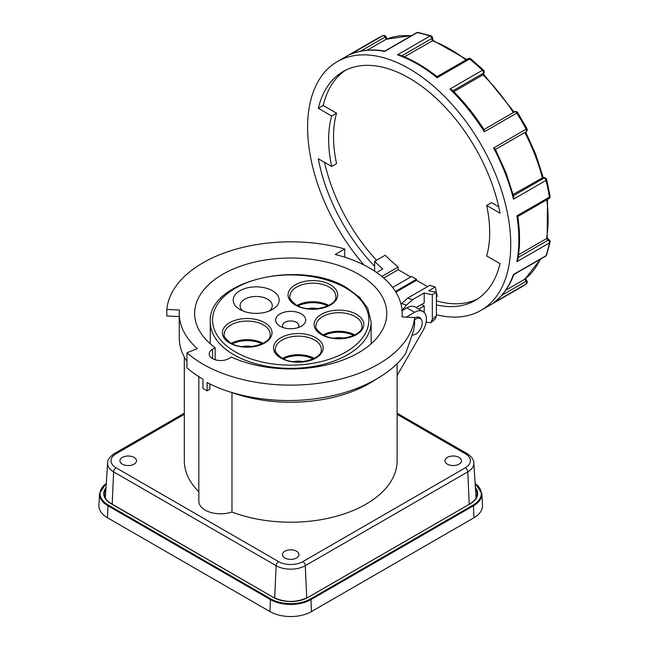 <?xml version="1.0" encoding="UTF-8"?>
<svg xmlns="http://www.w3.org/2000/svg" width="649" height="649" viewBox="0 0 649 649"><rect width="100%" height="100%" fill="white"/><g stroke="black" fill="none" stroke-linecap="round" stroke-linejoin="round"><path stroke-width="0.97" d="M436.396 292.358L437.183 296.204L436.396 296.658M436.396 304.908A132.145 76.29 -120 0 0 455.89 306.393A132.145 76.29 -120 0 0 475.246 300.422A132.145 76.29 -120 0 0 500.022 263.664L486.669 255.957A113.875 65.744 60 0 0 486.669 205.482L500.022 213.188A132.145 76.29 -120 0 0 409.17 78.083A132.145 76.29 -120 0 0 343.102 71.544A132.145 76.29 -120 0 0 318.326 108.294L323.202 105.479A132.145 76.29 60 0 1 345.584 70.214M477.64 298.929A132.145 76.29 60 0 1 460.766 303.578A132.145 76.29 60 0 1 436.396 300.828M432.331 319.422L432.331 294.63L436.396 292.285L436.396 315.812L432.331 319.422L430.904 322.715L427.456 322.431L426.198 321.709M395.428 291.45L416.488 279.289A116.057 67.001 60 0 1 414.046 277.926A116.057 67.001 60 0 1 411.612 276.474L392.629 287.434M436.396 314.684A143.632 82.926 -120 0 0 480.99 310.368A143.632 82.926 -120 0 0 497.126 295.4A143.632 82.926 -120 0 0 471.004 128.632A143.632 82.926 -120 0 0 337.358 61.59A143.632 82.926 -120 0 0 321.214 76.558A143.632 82.926 -120 0 0 364.097 265.052M484.146 72.088A2.296 1.623 -165 0 1 484.105 72.355A2.296 2.296 0 0 0 483.489 70.116A2.296 0.827 134.1 0 0 482.41 70.287L449.911 89.051A143.632 82.926 60 0 1 484.292 131.82L516.791 113.056A143.632 82.926 -120 0 1 526.136 129.24A2.296 1.33 -120 0 1 526.534 130.773A2.296 1.33 -120 0 1 526.323 131.52A2.296 1.33 -120 0 1 526.063 131.763L495.471 149.424L526.063 131.763A2.296 2.296 0 0 0 526.947 128.697L493.629 148.004L495.138 148.897L495.179 149.586M513.164 194.449L543.181 177.428M493.629 148.004A143.632 82.926 60 0 1 505.255 173.429A143.632 82.926 60 0 1 513.481 199.162L513.748 196.671L505.993 172.723L495.317 149.132M517.797 216.474L516.904 215.874A143.632 82.926 60 0 1 516.904 261.717L517.764 259.811C520.109 246.669 520.125 232.237 517.813 216.506L548.957 198.545A2.296 1.33 -120 0 0 549.192 198.343A2.296 1.33 -120 0 0 549.403 197.109L516.904 215.874M516.904 261.717L549.403 242.953A143.632 82.926 -120 0 1 545.987 255.714A2.296 1.33 -120 0 1 545.59 256.217A2.296 2.296 0 0 0 546.612 254.992A2.296 1.679 -160.5 0 1 545.987 255.714L513.481 274.478A143.632 82.926 60 0 1 505.255 290.711A143.632 82.926 60 0 1 493.629 302.718L526.136 283.954A2.296 1.33 -120 0 0 526.534 282.948A2.296 1.33 -120 0 0 526.534 282.891A2.296 1.33 -120 0 0 526.063 281.35L526.899 280.863L525.601 278.608M493.629 302.718L494.14 302.337M449.911 89.051L452.207 90.065C463.994 101.706 474.646 114.954 484.154 129.8M401.763 55.855L431.836 38.494A2.296 0.941 168.4 0 0 432.526 37.707A2.296 0.941 168.4 0 0 432.518 37.61A2.296 2.296 0 0 0 431.017 35.906A2.296 1.558 109.1 0 0 429.946 36.052L397.448 54.816A143.632 82.926 60 0 1 437.15 77.734L437.077 76.663M387.169 38.835L385.871 36.579A2.296 2.296 0 0 0 382.959 35.622L382.959 35.622A2.296 1.874 66.4 0 0 382.805 35.703L350.306 54.467A143.632 82.926 60 0 1 384.687 51.393L417.185 32.628A2.296 1.679 -79.5 0 1 418.126 32.45L431.017 35.906M526.947 128.697L517.667 112.626L516.791 113.056A2.296 1.33 -120 0 0 515.72 111.977A2.296 1.33 -120 0 0 515.663 111.944A2.296 1.33 -120 0 0 514.568 111.863A2.296 1.874 -120 0 1 516.052 111.782M484.292 131.82L484.268 130.068L483.692 129.686M374.643 266.301A132.145 76.29 -120 0 1 318.326 158.77L331.68 166.477A113.875 65.744 60 0 1 331.68 116.001L318.326 108.294M486.669 205.482L491.544 202.666L498.708 206.804M517.667 112.626A2.296 2.296 0 0 0 514.568 111.863L483.976 129.524M524.822 132.477L524.83 132.469A139.04 80.273 -120 0 1 534.938 154.916A139.04 80.273 -120 0 1 542.337 177.607L544.024 178.061A2.296 1.623 -75 0 1 545.038 177.891A2.296 1.623 -75 0 1 545.298 177.996A2.296 1.623 -75 0 1 545.363 178.037M350.306 54.467L350.89 54.216M385.839 36.595L385.027 37.066A2.296 1.33 -120 0 0 384.687 36.579A2.296 1.33 -120 0 0 383.932 35.89A2.296 1.33 -120 0 0 382.805 35.703A143.632 82.926 -120 0 0 377.986 38.137L337.358 61.59M387.388 39.281L386.26 39.208L367.229 50.2M411.571 35.598L386.26 39.208L385.027 37.066L360.593 51.174M397.448 54.816L399.533 55.027C412.083 59.562 424.592 66.766 437.053 76.631M432.518 37.61L433.102 40.465L404.295 56.869M433.094 40.473L432.291 40.709L431.836 38.494A2.296 1.33 -120 0 0 431.674 37.95A2.296 1.33 -120 0 0 431.123 36.977A2.296 1.33 -120 0 0 429.946 36.052A143.632 82.926 -120 0 0 417.185 32.628A2.296 1.33 -120 0 0 416.561 32.718L384.776 51.068M483.586 74.311L484.105 72.355A2.296 1.623 -165 0 1 483.456 73.159A2.296 1.33 -120 0 0 483.513 72.704A2.296 1.33 -120 0 0 483.318 71.706A2.296 1.33 -120 0 0 482.41 70.287A143.632 82.926 -120 0 0 469.649 58.97A2.296 1.33 -120 0 0 469.332 58.751A2.296 1.33 -120 0 0 468.473 58.54A2.296 1.33 -120 0 0 468.18 58.637L437.037 76.614M452.929 90.779L483.456 73.159L483.002 74.846L453.829 91.687M526.136 283.954A2.296 1.874 53.6 0 0 526.274 283.856L521.618 286.915A143.632 82.926 -120 0 0 526.136 283.954M505.782 290.2L525 279.086L540.609 259.097M501.62 295.457L526.063 281.35L524.822 279.208L525.325 278.202M518.543 254.757L546.539 238.597L548.227 240.098A2.296 1.33 -120 0 1 549.192 241.469A2.296 1.33 -120 0 1 549.435 242.604A2.296 1.33 -120 0 1 549.403 242.953A2.296 1.558 10.9 0 0 550.068 242.101L546.612 254.992M547.139 238.021L546.539 238.597L547.139 238.021L549.33 239.943A2.296 0.941 -48.4 0 0 549.257 239.895A2.296 0.941 -48.4 0 0 548.227 240.098L518.162 257.458M550.076 196.201A2.296 1.038 171.1 0 1 549.403 197.109A143.632 82.926 -120 0 0 545.987 180.398A2.296 0.827 -14.1 0 0 546.677 179.554L550.076 196.201A2.296 2.296 0 0 1 548.957 198.545M418.767 309.07L424.203 305.93L424.203 312.469M401.869 310.684L406.534 305.054L412.577 299.627L424.203 292.918L424.203 302.929L416.163 307.569M412.577 299.627A116.057 67.001 60 0 1 407.702 298.102L400.985 304.121M427.537 286.647L416.488 280.271L416.488 279.289M416.488 280.271L395.874 292.172M381.847 276.433L398.202 266.99A116.057 67.001 60 0 1 385.206 255.227L374.643 261.32L374.643 271.136M374.643 261.32A116.057 67.001 60 0 0 382.764 268.994L376.663 272.515M410.76 276.969L398.202 269.716L398.202 266.99M398.202 269.716L383.754 278.056M436.396 292.285A116.057 67.001 60 0 1 428.786 290.711L435.284 286.955A116.057 67.001 60 0 1 429.889 285.292L407.702 298.102M436.396 315.812L435.292 318.87L430.904 322.715M421.607 304.43L424.203 305.93M432.331 294.63A116.057 67.001 60 0 1 424.203 292.918M376.477 260.265A132.145 76.29 60 0 1 324.516 162.339M331.68 116.001L336.555 113.186L323.202 105.479M331.68 166.477L336.555 163.662A113.875 65.744 60 0 1 336.555 113.186M436.379 292.285L435.284 286.955M212.548 358.605A11.487 6.636 180 0 1 209.181 353.916A11.487 6.636 180 0 1 212.548 349.227L212.548 358.605A11.487 6.636 180 0 0 228.797 358.605L231.393 357.104A96.06 55.457 0 0 0 332.718 363.359A96.06 55.457 0 0 0 386.772 313.483A96.06 55.457 0 0 0 358.637 274.267A96.06 55.457 0 0 0 253.946 262.245A96.06 55.457 0 0 0 194.651 313.483A96.06 55.457 0 0 0 215.143 347.726L215.143 359.733M293.656 361.615A12.866 7.431 180 0 1 300.365 361.201A12.866 7.431 180 0 1 303.042 361.615M334.251 338.178A12.866 7.431 180 0 1 343.637 338.178M317.572 308.648A12.866 7.431 0 0 0 308.186 308.648M251.885 346.574A12.866 7.431 0 0 0 242.507 346.574M272.426 290.728A22.983 13.272 0 0 0 239.927 290.728A22.983 13.272 0 0 0 239.927 309.492L239.927 309.492A22.983 13.272 0 0 0 272.426 309.492A22.983 13.272 0 0 0 272.426 290.728M242.799 310.903A16.087 9.289 180 0 1 240.089 305.744A16.087 9.289 180 0 1 250.019 297.161A16.087 9.289 180 0 1 267.55 299.173A16.087 9.289 180 0 1 272.264 305.744A16.087 9.289 180 0 1 269.554 310.903M255.049 313.362A16.087 9.289 180 0 1 257.304 313.362M280.068 326.196A15.049 8.688 0 0 0 301.355 326.196A15.049 8.688 0 0 0 301.355 313.905A15.049 8.688 0 0 0 280.068 313.905A15.049 8.688 0 0 0 280.068 326.196L280.068 326.196M283.264 327.599A8.161 4.713 180 0 1 282.55 325.676A8.161 4.713 180 0 1 287.588 321.328A8.161 4.713 180 0 1 296.479 322.35A8.161 4.713 180 0 1 298.864 325.676A8.161 4.713 180 0 1 298.159 327.599M418.751 317.686A9.767 5.638 120 0 0 418.329 317.045M414.606 317.945A9.767 5.638 -60 0 1 419.497 317.458A9.767 5.638 -60 0 1 420.933 319.048M202.959 364.146A124.097 71.65 0 0 0 334.908 380.428A124.097 71.65 0 0 0 414.606 317.572L414.606 324.143A124.097 71.65 0 0 1 412.634 333.391L405.771 353.234C394.024 371.926 361.428 392.304 318.261 398.324C275.338 404.96 231.312 395.858 207.112 382.456L207.112 390.828A124.097 71.65 0 0 1 202.959 388.54L202.959 379.154A124.097 71.65 0 0 1 186.953 367.805L186.953 352.788A124.097 71.65 0 0 0 202.959 364.146M375.309 379.77A111.458 64.348 180 0 1 231.239 392.304M414.606 317.572L402.007 316.939A111.458 64.348 0 0 0 402.169 313.483A111.458 64.348 0 0 0 369.524 267.98A111.458 64.348 0 0 0 335.209 254.481L344.741 248.981L344.741 257.199M231.969 392.564L231.969 512.004A21.831 12.607 180 0 1 205.23 510.13A21.831 12.607 180 0 1 198.837 501.215L198.837 376.663M207.112 390.828L209.838 389.254L209.838 383.843M397.115 363.602L397.115 460.782A106.404 61.428 180 0 1 341.066 514.892A106.404 61.428 180 0 1 231.969 512.004M412.269 334.916A9.191 5.306 120 0 0 415.758 334.073A9.191 5.306 120 0 0 421.761 325.976A9.191 5.306 120 0 0 420.349 318.61A9.191 5.306 120 0 0 415.758 319.065A9.191 5.306 120 0 0 414.606 319.843M296.561 557.978A8.275 4.778 180 0 1 287.539 559.016A8.275 4.778 180 0 1 282.437 554.603A8.275 4.778 180 0 1 284.862 551.22A8.275 4.778 180 0 1 293.875 550.19A8.275 4.778 180 0 1 298.986 554.603A8.275 4.778 180 0 1 296.561 557.978M122.361 464.157A8.275 4.778 180 0 1 119.935 460.782A8.275 4.778 180 0 1 125.038 456.369A8.275 4.778 180 0 1 134.059 457.399A8.275 4.778 180 0 1 136.485 460.782A8.275 4.778 180 0 1 131.374 465.195A8.275 4.778 180 0 1 122.361 464.157M447.364 464.157A8.275 4.778 180 0 1 444.938 460.782A8.275 4.778 180 0 1 450.041 456.369A8.275 4.778 180 0 1 459.062 457.399A8.275 4.778 180 0 1 461.488 460.782A8.275 4.778 180 0 1 456.377 465.195A8.275 4.778 180 0 1 447.364 464.157M475.985 496.712A23.559 13.597 180 0 1 476.309 497.515M105.114 497.515A23.559 13.597 180 0 1 105.43 496.712M475.117 483.221L481.866 493.556L482.499 505.295A29.302 16.915 180 0 1 473.932 517.772L311.431 611.593A29.302 16.915 180 0 1 269.992 611.593L107.491 517.772A29.302 16.915 180 0 1 98.924 505.295L99.548 493.556A28.67 16.558 180 0 0 107.937 505.774L108.342 505.092A28.102 16.225 180 0 1 106.282 483.473M186.953 361.388A111.458 64.348 180 0 1 179.254 337.878L179.254 313.483A111.458 64.348 0 0 0 197.312 348.602L186.953 352.788M344.741 248.981A124.097 71.65 0 0 0 166.809 309.386L166.809 315.958L179.254 316.582M212.548 349.227L215.143 347.726M166.809 309.386L179.408 310.027A111.458 64.348 0 0 0 179.254 313.483M406.233 317.15L414.614 312.307A16.663 9.621 -60 0 1 422.945 311.488L415.23 307.026A16.663 9.621 120 0 0 406.899 307.853L402.064 310.644M422.945 311.488A16.663 9.621 -60 0 1 422.945 330.722L397.115 375.471M198.837 491.772A106.404 61.428 180 0 1 184.308 460.782L184.308 357.039M513.481 199.162L545.987 180.398A2.296 1.33 -120 0 0 545.209 178.905A2.296 1.33 -120 0 0 544.446 178.24A2.296 1.33 -120 0 0 544.024 178.061L513.497 195.69M437.15 77.734L469.649 58.97A2.296 1.038 -51.1 0 1 470.776 58.84L483.489 70.116M411.174 35.833A139.04 80.273 -120 0 0 400.644 35.833A139.04 80.273 -120 0 0 386.26 39.208M465.99 59.903A139.04 80.273 -120 0 0 432.291 40.709M524.822 279.208A139.04 80.273 -120 0 0 540.203 259.324M546.539 238.597A139.04 80.273 -120 0 0 546.766 199.811M513.335 112.577A139.04 80.273 -120 0 0 483.002 74.846M406.534 305.054A118.345 68.332 60 0 1 401.658 303.497M233.835 354.76A80.435 46.436 0 0 0 321.49 364.827A80.435 46.436 0 0 0 371.147 321.928L367.78 308.267L359.57 297.323L347.11 288.034C301.12 258.773 207.25 280.522 210.276 321.928A80.435 46.436 0 0 0 233.835 354.76M345.958 288.148A78.14 45.114 180 0 1 345.958 351.945A78.14 45.114 180 0 1 235.457 351.945A78.14 45.114 180 0 1 235.457 288.148A78.14 45.114 180 0 1 345.958 288.148M329.132 287.045A22.983 13.272 180 0 1 335.858 296.431C337.642 306.296 309.541 313.816 296.252 304.965C290.93 300.657 288.813 297.81 289.9 296.431A22.983 13.272 180 0 1 304.089 284.173A22.983 13.272 180 0 1 329.132 287.045M295.327 305.062A24.816 14.327 0 0 0 330.43 305.062A24.816 14.327 0 0 0 330.43 284.797A24.816 14.327 0 0 0 295.327 284.797A24.816 14.327 0 0 0 295.327 305.062M328.735 305.395A22.983 13.272 0 0 0 297.031 305.395M321.393 334.592A24.816 14.327 0 0 0 356.496 334.592A24.816 14.327 0 0 0 356.496 314.327A24.816 14.327 0 0 0 321.393 314.327A24.816 14.327 0 0 0 321.393 334.592M355.19 316.582A22.983 13.272 180 0 1 361.923 325.96C363.708 335.833 335.606 343.345 322.31 334.503C316.996 330.187 314.879 327.339 315.966 325.96A22.983 13.272 180 0 1 318.464 319.941A22.983 13.272 180 0 1 355.19 316.582M354.792 334.933A22.983 13.272 0 0 0 323.088 334.933M263.445 324.971A22.983 13.272 180 0 1 270.179 334.349C271.955 344.221 243.862 351.742 230.565 342.891C225.244 338.575 223.126 335.728 224.213 334.349A22.983 13.272 180 0 1 238.402 322.091A22.983 13.272 180 0 1 263.445 324.971M229.649 342.98A24.816 14.327 0 0 0 264.743 342.98A24.816 14.327 0 0 0 264.743 322.715A24.816 14.327 0 0 0 229.649 322.715A24.816 14.327 0 0 0 229.649 342.98M263.048 343.321A22.983 13.272 0 0 0 231.344 343.321M280.798 358.029A24.816 14.327 0 0 0 315.901 358.029A24.816 14.327 0 0 0 315.901 337.764A24.816 14.327 0 0 0 280.798 337.764A24.816 14.327 0 0 0 280.798 358.029M314.603 340.019A22.983 13.272 180 0 1 321.328 349.397C323.113 359.27 295.011 366.782 281.715 357.94C276.401 353.624 274.284 350.776 275.371 349.397A22.983 13.272 180 0 1 301.947 336.296A22.983 13.272 180 0 1 314.603 340.019M314.197 358.37A22.983 13.272 0 0 0 301.947 354.873A22.983 13.272 0 0 0 282.493 358.37M298.102 305.93A22.293 12.866 180 0 1 327.656 305.93M324.167 335.46A22.293 12.866 180 0 1 353.713 335.46M283.572 358.897A22.293 12.866 180 0 1 313.126 358.897M232.423 343.848A22.293 12.866 180 0 1 261.969 343.848M397.115 414.362L465.357 453.765A17.182 9.922 180 0 1 465.357 467.791L302.856 561.612A17.182 9.922 180 0 1 278.559 561.612A3.448 1.988 120 0 0 276.88 563.356A3.448 1.988 120 0 0 276.125 565.685A20.622 11.909 -0 0 0 305.29 565.685L467.791 471.864A20.622 11.909 0 0 0 473.819 463.005L476.066 497.994M112.196 504.151L113.624 471.864A3.448 1.988 -60 0 1 114.378 469.535A3.448 1.988 -60 0 1 116.057 467.791A17.182 9.922 180 0 1 116.057 453.765L184.308 414.362M184.308 413.194L114.338 453.594C109.689 456.791 107.442 459.922 107.596 463.005A20.622 11.909 -0 0 0 113.624 471.864L276.125 565.685L274.697 597.94M465.357 467.791A3.448 1.988 60 0 1 467.037 469.535A3.448 1.988 60 0 1 467.791 471.864L469.219 504.151M302.856 561.612A3.448 1.988 60 0 1 304.535 563.356A3.448 1.988 60 0 1 305.29 565.685L306.717 597.94M114.338 453.594A3.448 1.988 60 0 1 114.378 453.57A3.448 1.988 60 0 1 116.057 453.765M465.357 453.765A3.448 1.988 -60 0 1 467.037 453.57A3.448 1.988 -60 0 1 467.085 453.594L397.115 413.194M475.409 487.683A24.459 14.124 180 0 1 470.501 503.6L307.999 597.421A24.459 14.124 180 0 1 273.416 597.421L111.198 503.575C106.85 500.963 104.562 497.937 104.335 494.489A23.883 13.791 180 0 1 105.925 489.111M273.416 597.421L111.32 503.819M110.914 503.6A24.459 14.124 180 0 1 106.014 487.683M107.491 517.772L107.937 505.774L270.438 599.587L270.844 598.905L108.342 505.092M307.999 597.421L307.715 597.396C296.374 602.759 285.041 602.759 273.7 597.396L273.821 597.632M269.992 611.593L270.438 599.587A28.67 16.558 180 0 0 310.985 599.587L310.579 598.905A28.102 16.225 180 0 1 270.844 598.905M470.501 503.6L307.594 597.632M311.431 611.593L310.985 599.587L473.486 505.774L473.08 505.092L310.579 598.905M475.498 489.111A23.883 13.791 180 0 1 477.08 494.489C476.853 497.937 474.565 500.963 470.217 503.575L470.095 503.819M473.932 517.772L473.486 505.774A28.67 16.558 180 0 0 481.866 493.556M475.133 483.473A28.102 16.225 180 0 1 473.08 505.092M414.614 312.307L406.899 307.853M278.559 561.612L116.057 467.791M525.666 131.99L535.676 154.211L543.221 177.51M546.677 179.554A2.296 2.296 0 0 0 545.038 177.891L543.083 177.372M470.776 58.84A2.296 2.296 0 0 0 468.18 58.637M377.986 38.137L382.959 35.622M418.126 32.45A2.296 2.296 0 0 0 416.561 32.718M466.728 59.473L433.045 40.449M526.274 283.856A2.296 2.296 0 0 0 526.899 280.863M545.59 256.217L513.805 274.568M550.068 242.101A2.296 2.296 0 0 0 549.33 239.943M547.513 199.381L547.148 238.069M514.17 112.09L483.61 74.205M513.83 274.543C509.424 286.542 502.772 295.879 493.881 302.548M350.574 54.338C360.795 49.965 372.21 48.878 384.808 51.068M521.618 286.915L480.99 310.368M210.276 321.928L210.276 343.8M402.169 316.947L402.169 313.483M420.349 318.61L417.558 316.996M106.298 483.221L99.548 493.556M371.147 321.928L371.147 343.8M107.596 463.005L105.349 497.994M473.819 463.005C473.957 459.89 471.709 456.758 467.085 453.594"/></g></svg>

